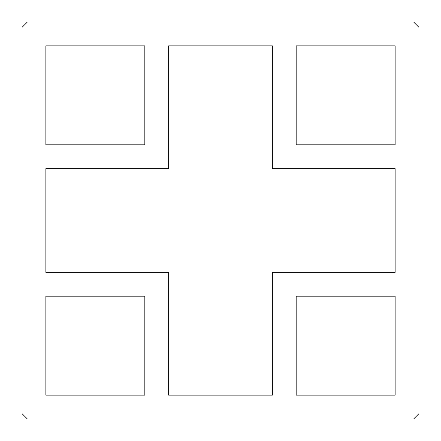 <?xml version="1.0" encoding="UTF-8"?>
<svg xmlns="http://www.w3.org/2000/svg" width="441" height="441" viewBox="0 0 441 441"><rect width="100%" height="100%" fill="white"/><g stroke="black" fill="none" stroke-linecap="round" stroke-linejoin="round"><path stroke-width="0.66" d="M272.362 45.864L272.362 168.638L395.136 168.638L395.136 272.362L272.362 272.362L272.362 395.136L168.638 395.136L168.638 272.362L45.864 272.362L45.864 168.638L168.638 168.638L168.638 45.864L272.362 45.864M45.864 45.864L144.824 45.864L144.824 144.824L45.864 144.824L45.864 45.864M144.824 395.136L45.864 395.136L45.864 296.176L144.824 296.176L144.824 395.136M296.176 296.176L395.136 296.176L395.136 395.136L296.176 395.136L296.176 296.176M395.136 45.864L395.136 144.824L296.176 144.824L296.176 45.864L395.136 45.864M22.05 27.342L27.342 22.05L413.658 22.05L418.95 27.342L418.95 413.658L413.658 418.95L27.342 418.95L22.05 413.658L22.05 27.342"/></g></svg>
